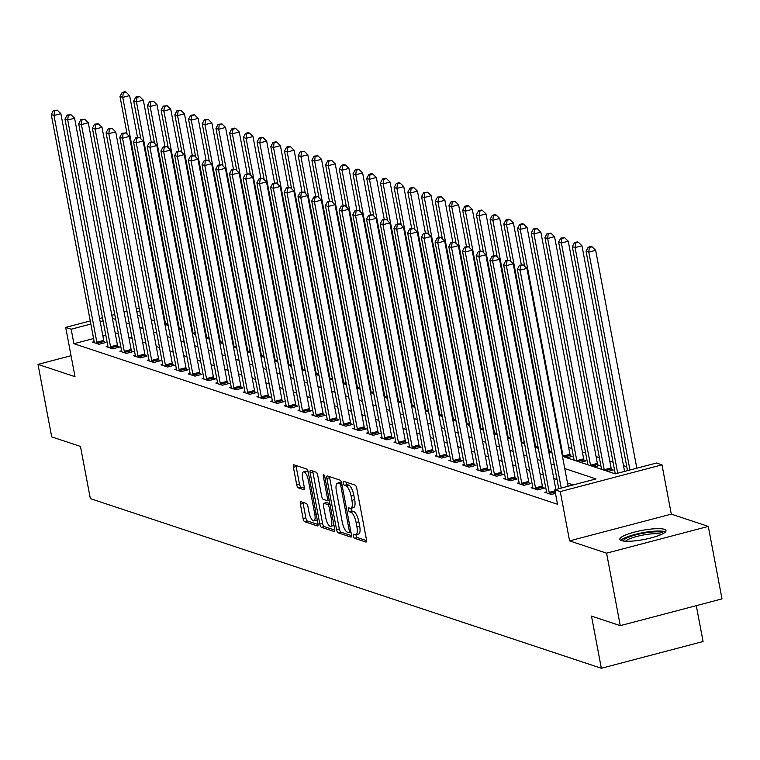 <?xml version="1.0" encoding="UTF-8"?>
<svg xmlns="http://www.w3.org/2000/svg" width="760" height="760" viewBox="0 0 760 760"><rect width="100%" height="100%" fill="white"/><g stroke="black" fill="none" stroke-linecap="round" stroke-linejoin="round"><path stroke-width="1.14" d="M353.324 536.009A2.071 0.684 -104.7 0 0 354.454 538.251L365.892 542.051A2.954 0.969 -104.7 0 0 366.111 542.061A2.954 0.969 -104.7 0 0 366.434 539.562L356.753 488.338A2.954 0.969 -104.7 0 0 355.138 485.127L343.7 481.337A2.071 0.684 -104.7 0 0 343.558 481.327A2.071 0.684 -104.7 0 0 343.33 483.075A2.071 0.684 -104.7 0 0 344.46 485.317L345.933 485.811A9.452 3.107 -104.7 0 1 351.101 496.061L351.909 500.327A9.452 3.107 -104.7 0 1 350.863 508.326A9.452 3.107 -104.7 0 1 350.18 508.288L348.707 507.803A2.071 0.684 -104.7 0 0 348.555 507.794A2.071 0.684 -104.7 0 0 348.327 509.542A2.071 0.684 -104.7 0 0 349.457 511.784L350.94 512.278A9.452 3.107 -104.7 0 1 356.098 522.528L356.905 526.794A9.452 3.107 -104.7 0 1 355.87 534.793A9.452 3.107 -104.7 0 1 355.186 534.755L353.704 534.27A2.071 0.684 -104.7 0 0 353.552 534.261A2.071 0.684 -104.7 0 0 353.324 536.009M356.003 534.755A2.071 0.684 -104.7 0 0 356.079 535.287A2.071 0.684 -104.7 0 0 357.209 537.529L366.558 540.635M346.037 482.106A2.071 0.684 -104.7 0 0 346.075 482.353A2.071 0.684 -104.7 0 0 347.206 484.595L348.688 485.089L345.933 485.811M351.006 508.297A2.071 0.684 -104.7 0 0 351.072 508.82A2.071 0.684 -104.7 0 0 352.203 511.062L353.685 511.556L350.94 512.278M621.471 540.607A23.474 4.645 -10.7 0 0 647.691 538.726A23.474 4.645 -10.7 0 0 665.988 530.603A23.474 4.645 -10.7 0 0 664.354 529.331A23.474 4.645 -10.7 0 0 638.134 531.211A23.474 4.645 -10.7 0 0 619.846 539.325A23.474 4.645 -10.7 0 0 621.471 540.607M300.912 501.667A2.954 0.969 -104.7 0 0 300.694 501.657A2.954 0.969 -104.7 0 0 300.371 504.156L303.088 518.529A2.954 0.969 -104.7 0 0 304.703 521.731L317.404 525.948A2.954 0.969 -104.7 0 0 317.613 525.958A2.954 0.969 -104.7 0 0 317.946 523.459L308.265 472.235A2.954 0.969 -104.7 0 0 306.651 469.034L293.949 464.816A2.954 0.969 -104.7 0 0 293.731 464.806A2.954 0.969 -104.7 0 0 293.408 467.305L296.685 484.661A2.954 0.969 -104.7 0 0 298.3 487.863L303.743 489.668A2.954 0.969 -104.7 0 0 303.952 489.678A2.954 0.969 -104.7 0 0 304.276 487.179L302.651 478.572A7.904 2.603 -104.7 0 1 303.525 471.884A7.904 2.603 -104.7 0 1 308.408 480.481L314.783 514.207A7.904 2.603 -104.7 0 1 313.909 520.894A7.904 2.603 -104.7 0 1 309.026 512.297L307.962 506.673A2.954 0.969 -104.7 0 0 306.346 503.471L300.912 501.667M93.585 338.533L73.919 343.71L71.184 329.213L65.692 327.389L90.26 320.929M620.274 625.651L606.584 553.166L708.301 526.414L722 598.899L620.274 625.651L591.489 616.094L601.35 668.278L90.345 498.617L80.484 446.433L51.699 436.876L38 364.391L75.012 376.675L65.692 327.389M708.301 526.414L671.298 514.13L569.572 540.873L606.584 553.166M569.572 540.873L560.262 491.587L554.771 489.772L596.011 478.923L564.746 468.549M73.919 343.71L557.517 504.269L554.771 489.772M336.566 529.644A2.954 0.969 -104.7 0 0 338.181 532.846L350.882 537.063A2.954 0.969 -104.7 0 0 351.091 537.073A2.954 0.969 -104.7 0 0 351.415 534.575L341.734 483.351A2.954 0.969 -104.7 0 0 340.128 480.149L327.427 475.931A2.954 0.969 -104.7 0 0 327.209 475.921A2.954 0.969 -104.7 0 0 326.885 478.42L336.566 529.644L339.312 528.922A2.954 0.969 -104.7 0 0 340.926 532.123L351.538 535.648M334.144 531.506L321.442 527.288A2.954 0.969 -104.7 0 1 319.827 524.086L310.147 472.862A2.954 0.969 -104.7 0 1 310.469 470.364A2.954 0.969 -104.7 0 1 310.688 470.373L316.122 472.178A2.954 0.969 -104.7 0 1 317.737 475.38L321.66 496.156A2.954 0.969 -104.7 0 0 323.276 499.358L326.876 500.555A2.954 0.969 -104.7 0 0 327.094 500.564A2.954 0.969 -104.7 0 0 327.417 498.066L323.332 476.434A2.071 0.684 -104.7 0 1 323.56 474.686A2.071 0.684 -104.7 0 1 324.843 476.938L334.675 529.017A2.954 0.969 -104.7 0 1 334.352 531.515A2.954 0.969 -104.7 0 1 334.144 531.506L334.533 531.401M71.05 355.699L38 364.391M573.183 484.927L567.492 483.037M557.052 479.579L553.783 478.486M543.343 475.028L540.075 473.936M529.635 470.478L526.366 469.385M515.926 465.927L512.658 464.835M502.217 461.367L498.95 460.284M488.509 456.817L485.241 455.734M474.81 452.266L471.542 451.183M461.101 447.716L457.833 446.633M447.393 443.166L444.125 442.082M433.684 438.615L430.416 437.532M419.976 434.065L416.708 432.981M406.267 429.514L402.999 428.431M392.559 424.963L389.291 423.88M378.851 420.413L375.582 419.33M365.151 415.862L361.883 414.779M351.443 411.312L348.175 410.229M337.734 406.762L334.466 405.678M324.026 402.211L320.758 401.128M310.317 397.66L307.049 396.577M296.609 393.11L293.341 392.017M282.901 388.559L279.632 387.467M269.192 384.009L265.924 382.916M255.493 379.459L252.215 378.366M241.784 374.908L238.516 373.815M228.076 370.348L224.808 369.265M214.368 365.798L211.1 364.714M200.659 361.247L197.391 360.164M186.95 356.697L183.682 355.613M173.242 352.146L169.974 351.063M159.534 347.595L156.266 346.512M145.825 343.045L142.557 341.962M132.126 338.494L128.858 337.411M118.418 333.944L115.149 332.87L112.404 318.373M105.83 335.322L102.904 336.081M555.456 493.392L551.38 494.456L544.806 492.281L546.506 491.825M532.798 487.274L531.097 487.72L537.681 489.906L544.549 488.1L542.764 487.511M519.099 482.724L517.389 483.17L523.972 485.355L530.841 483.55L529.055 482.961M505.39 478.173L503.681 478.619L510.264 480.805L517.133 478.999L515.346 478.41M491.682 473.623L489.972 474.069L496.556 476.254L503.424 474.449L501.647 473.86M477.974 469.072L476.263 469.519L482.847 471.703L489.715 469.898L487.939 469.309M464.265 464.522L462.565 464.968L469.138 467.153L476.016 465.348L474.23 464.759M450.556 459.971L448.856 460.417L455.43 462.602L462.308 460.798L460.522 460.208M436.848 455.42L435.147 455.867L441.721 458.052L448.599 456.247L446.813 455.648M423.139 450.87L421.439 451.316L428.013 453.501L434.891 451.697L433.105 451.098M409.44 446.32L407.731 446.766L414.314 448.951L421.183 447.146L419.397 446.548M395.732 441.769L394.022 442.215L400.606 444.401L407.474 442.595L405.688 441.997M382.023 437.219L380.313 437.665L386.897 439.85L393.765 438.045L391.989 437.447M368.315 432.668L366.605 433.115L373.188 435.299L380.057 433.494L378.28 432.896M354.606 428.117L352.897 428.564L359.48 430.749L366.358 428.944L364.572 428.345M340.898 423.567L339.197 424.013L345.772 426.198L352.649 424.384L350.863 423.795M327.19 419.016L325.489 419.463L332.063 421.648L338.941 419.834L337.155 419.244M313.481 414.456L311.78 414.912L318.354 417.097L325.233 415.283L323.447 414.694M299.772 409.906L298.072 410.362L304.655 412.547L311.524 410.733L309.738 410.144M286.073 405.356L284.363 405.812L290.947 407.997L297.815 406.182L296.029 405.593M272.365 400.805L270.655 401.261L277.238 403.437L284.107 401.631L282.321 401.042M258.656 396.255L256.947 396.701L263.53 398.886L270.398 397.081L268.622 396.492M244.948 391.704L243.238 392.151L249.822 394.335L256.69 392.53L254.913 391.941M231.239 387.153L229.539 387.6L236.113 389.785L242.991 387.98L241.205 387.391M217.531 382.603L215.831 383.049L222.405 385.234L229.282 383.43L227.496 382.84M203.822 378.052L202.122 378.499L208.696 380.684L215.574 378.879L213.788 378.29M190.114 373.502L188.413 373.948L194.987 376.133L201.865 374.328L200.079 373.74M176.415 368.952L174.705 369.398L181.288 371.583L188.157 369.778L186.371 369.189M162.707 364.401L160.996 364.847L167.58 367.033L174.448 365.227L172.662 364.629M148.998 359.851L147.288 360.297L153.871 362.482L160.74 360.677L158.964 360.078M135.29 355.3L133.579 355.747L140.163 357.931L147.031 356.126L145.255 355.528M121.581 350.749L119.871 351.196L126.455 353.381L133.332 351.576L131.546 350.977M107.872 346.199L106.172 346.645L112.746 348.83L119.624 347.026L117.838 346.427M94.164 341.648L92.463 342.095L99.037 344.28L105.915 342.475L104.129 341.876M626.772 466.735L623.504 465.652M613.063 462.184L609.795 461.101M599.355 457.634L596.087 456.551M585.646 453.083L582.378 452M571.938 448.533L568.67 447.45M607.933 471.438L613.282 470.031L611.496 469.433M594.234 466.887L599.573 465.481L597.788 464.882M580.526 462.337L585.865 460.93L584.079 460.332M566.817 457.776L572.156 456.38L570.37 455.781M601.35 668.278L703.076 641.525L696.293 605.653M562.438 456.332L615.258 473.86L656.497 463.02L661.979 464.844L560.262 491.587M671.298 514.13L661.979 464.844M99.579 318.478L102.495 317.709M111.824 315.257L114.741 314.498M124.06 312.047L126.977 311.277M136.296 308.826L139.222 308.056M148.542 305.606L151.458 304.836M103.085 320.824L100.168 321.584M90.848 324.035L71.184 329.213M554.315 465.082L551.047 463.999M540.607 460.531L537.339 459.439M526.899 455.981L523.63 454.888M513.19 451.43L509.922 450.338M499.481 446.88L496.214 445.787M485.773 442.32L482.505 441.237M472.065 437.769L468.796 436.686M458.356 433.219L455.088 432.136M444.657 428.668L441.38 427.585M430.948 424.118L427.68 423.035M417.24 419.567L413.972 418.484M403.531 415.017L400.263 413.934M389.823 410.466L386.555 409.383M376.115 405.916L372.846 404.833M362.406 401.365L359.138 400.283M348.697 396.815L345.43 395.732M334.989 392.264L331.721 391.181M321.29 387.714L318.022 386.631M307.581 383.163L304.313 382.08M293.873 378.613L290.605 377.53M280.165 374.062L276.897 372.97M266.456 369.512L263.188 368.419M252.748 364.962L249.48 363.869M239.039 360.411L235.771 359.319M225.331 355.86L222.062 354.768M211.631 351.3L208.354 350.217M197.923 346.75L194.655 345.667M184.214 342.199L180.946 341.116M170.506 337.649L167.238 336.566M156.798 333.099L153.53 332.015M143.089 328.548L139.821 327.465M129.38 323.998L126.112 322.915M115.672 319.447L112.423 318.364M137.512 315.248L140.78 316.331M151.221 319.798L154.489 320.881M164.93 324.349L168.197 325.432M178.638 328.899L181.906 329.983M192.346 333.45L195.614 334.533M206.055 338L209.323 339.093M219.754 342.551L223.022 343.644M233.462 347.101L236.73 348.194M247.171 351.652L250.439 352.744M260.88 356.212L264.147 357.295M274.588 360.762L277.856 361.845M288.297 365.313L291.565 366.396M302.005 369.863L305.273 370.947M315.713 374.414L318.981 375.497M329.412 378.964L332.68 380.048M343.121 383.515L346.389 384.598M356.829 388.065L360.097 389.148M370.538 392.616L373.806 393.699M384.247 397.166L387.514 398.249M397.955 401.717L401.223 402.8M411.663 406.267L414.931 407.351M425.372 410.818L428.64 411.901M439.08 415.368L442.349 416.452M452.779 419.919L456.048 421.002M466.488 424.469L469.756 425.552M480.197 429.02L483.464 430.112M493.905 433.57L497.173 434.663M507.613 438.121L510.881 439.213M521.322 442.671L524.59 443.764M535.031 447.231L538.298 448.315M548.739 451.782L552.007 452.865M152.048 307.942L149.131 308.712M139.802 311.163L136.886 311.933M355.87 534.793L358.615 534.071A9.452 3.107 -104.7 0 0 359.66 526.072L356.905 526.794M353.685 511.556A9.452 3.107 -104.7 0 1 358.853 521.806L359.66 526.072M350.863 508.326L353.618 507.604A9.452 3.107 -104.7 0 0 354.654 499.605L351.909 500.327M348.688 485.089A9.452 3.107 -104.7 0 1 353.846 495.339L354.654 499.605M329.507 476.624A2.954 0.969 -104.7 0 0 329.631 477.698L339.312 528.922M348.945 532.684A2.071 0.684 -104.7 0 0 349.087 532.693A2.071 0.684 -104.7 0 0 349.315 530.945L340.822 485.982A2.071 0.684 -104.7 0 0 339.691 483.74L338.133 483.217A9.452 3.107 -104.7 0 0 337.449 483.18A9.452 3.107 -104.7 0 0 336.404 491.178L342.219 521.92A9.452 3.107 -104.7 0 0 347.377 532.171L348.945 532.684M337.449 483.18L340.195 482.457A9.452 3.107 -104.7 0 1 340.879 482.495L341.601 482.733M334.808 530.091L324.188 526.566L321.442 527.288M312.769 471.067A2.954 0.969 -104.7 0 0 312.892 472.14L322.572 523.364A2.954 0.969 -104.7 0 0 324.188 526.566M325.736 517.712A7.904 2.603 -104.7 0 0 330.619 526.309A7.904 2.603 -104.7 0 0 331.493 519.621L329.251 507.747A2.954 0.969 -104.7 0 0 327.636 504.536L324.026 503.339A2.954 0.969 -104.7 0 0 323.817 503.329A2.954 0.969 -104.7 0 0 323.484 505.828L325.736 517.712M330.619 526.309L333.374 525.587A7.904 2.603 -104.7 0 0 333.953 525.16M326.382 502.721A2.954 0.969 -104.7 0 1 326.562 502.607A2.954 0.969 -104.7 0 1 326.781 502.617L329.887 503.652M313.909 520.894L316.663 520.172A7.904 2.603 -104.7 0 0 317.243 519.745M308.303 472.454A7.904 2.603 -104.7 0 0 306.27 471.162L303.525 471.884M296.029 465.509A2.954 0.969 -104.7 0 0 296.162 466.583L299.44 483.94A2.954 0.969 -104.7 0 0 301.055 487.141L304.399 488.252M303.002 502.36A2.954 0.969 -104.7 0 0 303.126 503.433L305.834 517.807A2.954 0.969 -104.7 0 0 307.448 521.008L318.07 524.533M636.832 468.188L595.659 250.315L588.791 252.13L586.045 251.218L627.513 470.639M629.954 470.003L588.791 252.13L589.313 247.541L592.068 246.819L590.966 246.458L588.221 247.18L589.313 247.541M586.045 251.218L588.221 247.18M592.068 246.819L595.659 250.315M568.1 486.267L526.927 268.394L520.058 270.199L561.222 488.072M520.581 265.62L523.336 264.898L519.489 265.249L520.581 265.62L520.058 270.199L517.313 269.287L558.781 488.718M526.927 268.394L523.336 264.898M519.489 265.249L517.313 269.287M624.587 471.409L581.951 245.765L575.082 247.579L572.337 246.667L615.182 473.394A3.011 0.988 75.3 0 1 615.258 473.86M617.718 473.214L575.082 247.579L575.605 242.991L578.36 242.269L577.258 241.908L574.512 242.63L575.605 242.991M572.337 246.667L574.512 242.63M578.36 242.269L581.951 245.765M611.819 470.411L611.372 469.053A3.011 0.988 75.3 0 1 611.087 467.941L568.252 241.214L561.374 243.029L558.638 242.117L601.473 468.834A3.011 0.988 75.3 0 1 601.549 469.309M604.323 470.231A3.011 0.988 75.3 0 1 604.219 469.747L561.374 243.029L561.906 238.44L564.651 237.718L560.804 238.079L561.906 238.44M558.638 242.117L560.804 238.079M564.651 237.718L568.252 241.214M598.111 465.861L597.664 464.502A3.011 0.988 75.3 0 1 597.379 463.391L554.543 236.664L547.665 238.478L544.929 237.566L587.765 464.284A3.011 0.988 75.3 0 1 587.841 464.759M590.615 465.68A3.011 0.988 75.3 0 1 590.51 465.196L547.665 238.478L548.197 233.89L550.943 233.168L547.096 233.529L548.197 233.89M544.929 237.566L547.096 233.529M550.943 233.168L554.543 236.664M555.864 489.487L513.228 263.844L506.35 265.648L549.195 492.375A3.011 0.988 -104.7 0 0 549.471 493.487L549.603 493.867M506.882 261.07L509.627 260.338L505.78 260.699L506.882 261.07L506.35 265.648L503.614 264.736L546.45 491.464A3.011 0.988 -104.7 0 1 546.573 492.518L546.592 492.869M513.228 263.844L509.627 260.338M505.78 260.699L503.614 264.736M535.486 487.825L542.355 486.02L499.519 259.293L492.642 261.098L535.486 487.825A3.011 0.988 -104.7 0 0 535.771 488.927L535.895 489.317M493.173 256.519L495.919 255.787L492.072 256.148L493.173 256.519L492.642 261.098L489.906 260.186L532.741 486.913A3.011 0.988 -104.7 0 1 532.864 487.967L532.883 488.319M542.355 486.02A3.011 0.988 -104.7 0 0 542.64 487.122L543.086 488.49M499.519 259.293L495.919 255.787M492.072 256.148L489.906 260.186M521.778 483.274L528.646 481.46L485.811 254.742L478.933 256.548L521.778 483.274A3.011 0.988 -104.7 0 0 522.063 484.376L522.186 484.766M479.465 251.959L482.21 251.237L478.363 251.598L479.465 251.959L478.933 256.548L476.197 255.635L519.033 482.362A3.011 0.988 -104.7 0 1 519.156 483.417L519.175 483.769M528.646 481.46A3.011 0.988 -104.7 0 0 528.931 482.572L529.378 483.94M485.811 254.742L482.21 251.237M478.363 251.598L476.197 255.635M584.402 461.31L583.956 459.952A3.011 0.988 75.3 0 1 583.67 458.84L540.835 232.113L533.957 233.928L531.221 233.016L574.056 459.733A3.011 0.988 75.3 0 1 574.133 460.208M576.906 461.13A3.011 0.988 75.3 0 1 576.802 460.645L533.957 233.928L534.489 229.339L537.234 228.618L533.387 228.978L534.489 229.339M531.221 233.016L533.387 228.978M537.234 228.618L540.835 232.113M508.069 478.724L514.938 476.909L472.102 250.192L465.224 251.997L508.069 478.724A3.011 0.988 -104.7 0 0 508.354 479.826L508.478 480.215M465.756 247.409L468.502 246.686L464.664 247.047L465.756 247.409L465.224 251.997L462.488 251.085L505.324 477.812A3.011 0.988 -104.7 0 1 505.457 478.866L505.466 479.218M514.938 476.909A3.011 0.988 -104.7 0 0 515.223 478.021L515.669 479.389M472.102 250.192L468.502 246.686M464.664 247.047L462.488 251.085M623.38 541.025A20.32 4.019 169.3 0 1 646.218 532.722A20.32 4.019 169.3 0 1 663.309 533.482M661.38 534.451A18.81 3.724 -10.7 0 0 646.285 534.508A18.81 3.724 -10.7 0 0 625.528 541.225M665.38 531.981A23.332 4.617 -10.7 0 0 646.646 532.038A23.332 4.617 -10.7 0 0 620.91 540.389M570.693 456.76L570.247 455.401A3.011 0.988 75.3 0 1 569.962 454.29L527.126 227.563L520.248 229.368L517.512 228.465L524.637 266.161M563.198 456.579A3.011 0.988 75.3 0 1 563.093 456.095L520.248 229.368L520.781 224.789L523.526 224.067L522.433 223.696L519.688 224.428L520.781 224.789M517.512 228.465L519.688 224.428M523.526 224.067L527.126 227.563M494.361 474.173L501.239 472.359L458.394 245.641L451.526 247.447L494.361 474.173A3.011 0.988 -104.7 0 0 494.646 475.276L494.769 475.665M452.048 242.858L454.793 242.136L450.955 242.497L452.048 242.858L451.526 247.447L448.78 246.534L491.615 473.262A3.011 0.988 -104.7 0 1 491.748 474.316L491.758 474.667M501.239 472.359A3.011 0.988 -104.7 0 0 501.514 473.47L501.961 474.838M458.394 245.641L454.793 242.136M450.955 242.497L448.78 246.534M521.312 264.774L513.418 223.012L506.55 224.817L503.804 223.915L510.929 261.611M549.489 452.029A3.011 0.988 75.3 0 1 549.385 451.544L506.55 224.817L507.072 220.238L509.817 219.516L508.725 219.146L505.979 219.877L507.072 220.238M503.804 223.915L505.979 219.877M509.817 219.516L513.418 223.012M480.652 469.623L487.531 467.808L444.685 241.091L437.817 242.896L480.652 469.623A3.011 0.988 -104.7 0 0 480.938 470.725L481.061 471.115M438.339 238.307L441.094 237.585L437.247 237.946L438.339 238.307L437.817 242.896L435.072 241.984L477.916 468.711A3.011 0.988 -104.7 0 1 478.04 469.765L478.049 470.117M487.531 467.808A3.011 0.988 -104.7 0 0 487.815 468.92L488.252 470.288M444.685 241.091L441.094 237.585M437.247 237.946L435.072 241.984M507.604 260.224L499.709 218.462L492.841 220.267L490.095 219.364L497.22 257.051M535.781 447.478A3.011 0.988 75.3 0 1 535.677 446.994L492.841 220.267L493.363 215.688L496.118 214.966L495.017 214.595L492.271 215.317L493.363 215.688M490.095 219.364L492.271 215.317M496.118 214.966L499.709 218.462M466.944 465.072L473.822 463.258L430.977 236.541L424.108 238.345L466.944 465.072A3.011 0.988 -104.7 0 0 467.229 466.174L467.352 466.564M424.631 233.757L427.386 233.035L423.538 233.396L424.631 233.757L424.108 238.345L421.363 237.434L464.208 464.16A3.011 0.988 -104.7 0 1 464.331 465.215L464.341 465.566M473.822 463.258A3.011 0.988 -104.7 0 0 474.107 464.369L474.544 465.737M430.977 236.541L427.386 233.035M423.538 233.396L421.363 237.434M493.895 255.673L486.001 213.911L479.132 215.716L476.387 214.804L483.512 252.501M522.072 442.928A3.011 0.988 75.3 0 1 521.968 442.443L479.132 215.716L479.655 211.137L482.41 210.416L481.308 210.045L478.562 210.767L479.655 211.137M476.387 214.804L478.562 210.767M482.41 210.416L486.001 213.911M453.235 460.512L460.113 458.707L417.269 231.99L410.4 233.795L453.235 460.512A3.011 0.988 -104.7 0 0 453.52 461.624L453.644 462.013M410.923 229.207L413.677 228.484L409.83 228.845L410.923 229.207L410.4 233.795L407.654 232.883L450.499 459.61A3.011 0.988 -104.7 0 1 450.623 460.664L450.632 461.016M460.113 458.707A3.011 0.988 -104.7 0 0 460.398 459.819L460.835 461.177M417.269 231.99L413.677 228.484M409.83 228.845L407.654 232.883M480.187 251.123L472.292 209.361L465.424 211.166L462.678 210.254L469.803 247.95M508.364 438.377A3.011 0.988 75.3 0 1 508.259 437.893L465.424 211.166L465.947 206.587L468.702 205.865L467.599 205.494L464.854 206.216L465.947 206.587M462.678 210.254L464.854 206.216M468.702 205.865L472.292 209.361M439.536 455.962L446.405 454.157L403.57 227.43L396.691 229.244L439.536 455.962A3.011 0.988 -104.7 0 0 439.812 457.073L439.945 457.463M397.224 224.656L399.969 223.934L396.122 224.295L397.224 224.656L396.691 229.244L393.946 228.332L436.791 455.059A3.011 0.988 -104.7 0 1 436.914 456.114L436.933 456.456M446.405 454.157A3.011 0.988 -104.7 0 0 446.69 455.269L447.127 456.627M403.57 227.43L399.969 223.934M396.122 224.295L393.946 228.332M466.478 246.572L458.594 204.81L451.715 206.615L448.97 205.703L456.095 243.399M494.665 433.827A3.011 0.988 75.3 0 1 494.56 433.342L451.715 206.615L452.248 202.036L454.993 201.314L451.145 201.666L452.248 202.036M448.97 205.703L451.145 201.666M454.993 201.314L458.594 204.81M425.828 451.411L432.697 449.606L389.861 222.88L382.983 224.694L425.828 451.411A3.011 0.988 -104.7 0 0 426.103 452.523L426.236 452.912M383.515 220.105L386.26 219.383L382.413 219.744L383.515 220.105L382.983 224.694L380.247 223.782L423.082 450.509A3.011 0.988 -104.7 0 1 423.206 451.563L423.225 451.905M432.697 449.606A3.011 0.988 -104.7 0 0 432.981 450.718L433.428 452.077M389.861 222.88L386.26 219.383M382.413 219.744L380.247 223.782M452.77 242.022L444.885 200.26L438.007 202.065L435.271 201.153L442.387 238.849M480.956 429.276A3.011 0.988 75.3 0 1 480.852 428.792L438.007 202.065L438.539 197.486L441.284 196.755L437.437 197.115L438.539 197.486M435.271 201.153L437.437 197.115M441.284 196.755L444.885 200.26M412.119 446.861L418.988 445.056L376.152 218.329L369.274 220.143L412.119 446.861A3.011 0.988 -104.7 0 0 412.404 447.972L412.528 448.362M369.806 215.555L372.552 214.833L368.704 215.194L369.806 215.555L369.274 220.143L366.538 219.232L409.374 445.949A3.011 0.988 -104.7 0 1 409.498 447.013L409.516 447.355M418.988 445.056A3.011 0.988 -104.7 0 0 419.273 446.167L419.719 447.526M376.152 218.329L372.552 214.833M368.704 215.194L366.538 219.232M439.061 237.471L431.176 195.709L424.298 197.514L421.562 196.602L428.678 234.298M467.248 424.726A3.011 0.988 75.3 0 1 467.144 424.241L424.298 197.514L424.83 192.935L427.576 192.204L423.728 192.565L424.83 192.935M421.562 196.602L423.728 192.565M427.576 192.204L431.176 195.709M398.411 442.31L405.279 440.505L362.444 213.778L355.566 215.593L398.411 442.31A3.011 0.988 -104.7 0 0 398.696 443.422L398.82 443.811M356.098 211.005L358.844 210.282L354.996 210.643L356.098 211.005L355.566 215.593L352.83 214.681L395.666 441.398A3.011 0.988 -104.7 0 1 395.789 442.462L395.808 442.805M405.279 440.505A3.011 0.988 -104.7 0 0 405.565 441.617L406.011 442.976M362.444 213.778L358.844 210.282M354.996 210.643L352.83 214.681M425.353 232.921L417.468 191.159L410.59 192.964L407.854 192.052L414.979 229.748M453.539 420.175A3.011 0.988 75.3 0 1 453.435 419.691L410.59 192.964L411.122 188.375L413.867 187.653L410.02 188.014L411.122 188.375M407.854 192.052L410.02 188.014M413.867 187.653L417.468 191.159M384.702 437.76L391.571 435.955L348.735 209.228L341.867 211.042L384.702 437.76A3.011 0.988 -104.7 0 0 384.987 438.872L385.111 439.261M342.389 206.454L345.135 205.732L341.297 206.093L342.389 206.454L341.867 211.042L339.122 210.13L381.957 436.848A3.011 0.988 -104.7 0 1 382.09 437.912L382.099 438.254M391.571 435.955A3.011 0.988 -104.7 0 0 391.856 437.066L392.302 438.425M348.735 209.228L345.135 205.732M341.297 206.093L339.122 210.13M411.654 228.37L403.759 186.608L396.891 188.413L394.145 187.501L401.27 225.197M439.831 415.625A3.011 0.988 75.3 0 1 439.726 415.14L396.891 188.413L397.413 183.825L400.159 183.103L399.066 182.742L396.321 183.464L397.413 183.825M394.145 187.501L396.321 183.464M400.159 183.103L403.759 186.608M370.994 433.209L377.872 431.404L335.027 204.677L328.159 206.482L370.994 433.209A3.011 0.988 -104.7 0 0 371.279 434.321L371.402 434.701M328.681 201.903L331.436 201.181L327.588 201.542L328.681 201.903L328.159 206.482L325.413 205.58L368.258 432.298A3.011 0.988 -104.7 0 1 368.381 433.361L368.391 433.703M377.872 431.404A3.011 0.988 -104.7 0 0 378.147 432.516L378.594 433.874M335.027 204.677L331.436 201.181M327.588 201.542L325.413 205.58M397.945 223.81L390.051 182.058L383.183 183.863L380.437 182.951L387.562 220.647M426.123 411.074A3.011 0.988 75.3 0 1 426.018 410.59L383.183 183.863L383.705 179.274L386.46 178.552L385.358 178.191L382.612 178.913L383.705 179.274M380.437 182.951L382.612 178.913M386.46 178.552L390.051 182.058M357.285 428.659L364.163 426.854L321.319 200.127L314.45 201.932L357.285 428.659A3.011 0.988 -104.7 0 0 357.57 429.77L357.694 430.151M314.972 197.353L317.727 196.631L313.88 196.992L314.972 197.353L314.45 201.932L311.704 201.03L354.549 427.747A3.011 0.988 -104.7 0 1 354.673 428.801L354.683 429.153M364.163 426.854A3.011 0.988 -104.7 0 0 364.448 427.965L364.885 429.324M321.319 200.127L317.727 196.631M313.88 196.992L311.704 201.03M384.237 219.26L376.342 177.507L369.474 179.312L366.728 178.4L373.853 216.096M412.414 406.514A3.011 0.988 75.3 0 1 412.309 406.04L369.474 179.312L369.997 174.724L372.751 174.002L371.649 173.641L368.904 174.363L369.997 174.724M366.728 178.4L368.904 174.363M372.751 174.002L376.342 177.507M343.577 424.108L350.455 422.303L307.61 195.576L300.741 197.381L343.577 424.108A3.011 0.988 -104.7 0 0 343.862 425.22L343.985 425.6M301.264 192.802L304.019 192.081L300.172 192.432L301.264 192.802L300.741 197.381L297.996 196.479L340.841 423.197A3.011 0.988 -104.7 0 1 340.964 424.251L340.974 424.602M350.455 422.303A3.011 0.988 -104.7 0 0 350.74 423.415L351.177 424.773M307.61 195.576L304.019 192.081M300.172 192.432L297.996 196.479M370.528 214.709L362.634 172.957L355.765 174.762L353.02 173.85L360.145 211.546M398.705 401.964A3.011 0.988 75.3 0 1 398.601 401.489L355.765 174.762L356.288 170.173L359.043 169.452L357.941 169.09L355.195 169.812L356.288 170.173M353.02 173.85L355.195 169.812M359.043 169.452L362.634 172.957M329.868 419.558L336.747 417.753L293.901 191.026L287.033 192.831L329.868 419.558A3.011 0.988 -104.7 0 0 330.153 420.669L330.286 421.049M287.555 188.252L290.31 187.53L286.463 187.881L287.555 188.252L287.033 192.831L284.287 191.928L327.132 418.646A3.011 0.988 -104.7 0 1 327.256 419.7L327.265 420.052M336.747 417.753A3.011 0.988 -104.7 0 0 337.031 418.855L337.469 420.223M293.901 191.026L290.31 187.53M286.463 187.881L284.287 191.928M356.82 210.159L348.925 168.406L342.057 170.211L339.312 169.299L346.437 206.995M385.006 397.413A3.011 0.988 75.3 0 1 384.892 396.929L342.057 170.211L342.589 165.623L345.334 164.901L344.233 164.54L341.487 165.262L342.589 165.623M339.312 169.299L341.487 165.262M345.334 164.901L348.925 168.406M316.169 415.007L323.038 413.202L280.202 186.475L273.324 188.28L316.169 415.007A3.011 0.988 -104.7 0 0 316.445 416.119L316.578 416.499M273.856 183.701L276.602 182.98L272.755 183.331L273.856 183.701L273.324 188.28L270.588 187.368L313.424 414.095A3.011 0.988 -104.7 0 1 313.548 415.15L313.566 415.501M323.038 413.202A3.011 0.988 -104.7 0 0 323.323 414.305L323.769 415.673M280.202 186.475L276.602 182.98M272.755 183.331L270.588 187.368M343.111 205.608L335.226 163.856L328.349 165.661L325.613 164.749L332.728 202.445M371.298 392.863A3.011 0.988 75.3 0 1 371.193 392.378L328.349 165.661L328.88 161.072L331.626 160.35L327.778 160.711L328.88 161.072M325.613 164.749L327.778 160.711M331.626 160.35L335.226 163.856M302.461 410.457L309.329 408.652L266.494 181.925L259.616 183.73L302.461 410.457A3.011 0.988 -104.7 0 0 302.746 411.568L302.87 411.948M260.148 179.151L262.894 178.429L259.046 178.78L260.148 179.151L259.616 183.73L256.88 182.818L299.716 409.545A3.011 0.988 -104.7 0 1 299.839 410.599L299.858 410.951M309.329 408.652A3.011 0.988 -104.7 0 0 309.615 409.754L310.061 411.122M266.494 181.925L262.894 178.429M259.046 178.78L256.88 182.818M329.403 201.058L321.518 159.296L314.64 161.111L311.904 160.198L319.019 197.894M357.589 388.312A3.011 0.988 75.3 0 1 357.485 387.828L314.64 161.111L315.172 156.522L317.917 155.8L314.07 156.161L315.172 156.522M311.904 160.198L314.07 156.161M317.917 155.8L321.518 159.296M288.752 405.906L295.621 404.101L252.785 177.375L245.907 179.18L288.752 405.906A3.011 0.988 -104.7 0 0 289.037 407.018L289.161 407.398M246.44 174.6L249.185 173.879L245.337 174.23L246.44 174.6L245.907 179.18L243.171 178.267L286.007 404.994A3.011 0.988 -104.7 0 1 286.13 406.049L286.149 406.401M295.621 404.101A3.011 0.988 -104.7 0 0 295.906 405.203L296.352 406.572M252.785 177.375L249.185 173.879M245.337 174.23L243.171 178.267M315.695 196.507L307.809 154.745L300.931 156.56L298.195 155.648L305.32 193.344M343.881 383.762A3.011 0.988 75.3 0 1 343.776 383.277L300.931 156.56L301.463 151.971L304.209 151.25L300.361 151.611L301.463 151.971M298.195 155.648L300.361 151.611M304.209 151.25L307.809 154.745M275.044 401.356L281.912 399.551L239.077 172.824L232.199 174.629L275.044 401.356A3.011 0.988 -104.7 0 0 275.329 402.467L275.452 402.847M232.731 170.05L235.476 169.318L231.638 169.68L232.731 170.05L232.199 174.629L229.463 173.717L272.298 400.444A3.011 0.988 -104.7 0 1 272.431 401.498L272.441 401.85M281.912 399.551A3.011 0.988 -104.7 0 0 282.197 400.653L282.644 402.021M239.077 172.824L235.476 169.318M231.638 169.68L229.463 173.717M301.995 191.957L294.101 150.195L287.223 152.009L284.487 151.097L291.612 188.793M330.173 379.212A3.011 0.988 75.3 0 1 330.068 378.727L287.223 152.009L287.755 147.421L290.5 146.699L289.408 146.338L286.662 147.06L287.755 147.421M284.487 151.097L286.662 147.06M290.5 146.699L294.101 150.195M261.335 396.805L268.213 395L225.368 168.273L218.5 170.078L261.335 396.805A3.011 0.988 -104.7 0 0 261.62 397.908L261.744 398.297M219.023 165.5L221.768 164.768L217.93 165.129L219.023 165.5L218.5 170.078L215.755 169.166L258.59 395.894A3.011 0.988 -104.7 0 1 258.723 396.948L258.733 397.299M268.213 395A3.011 0.988 -104.7 0 0 268.489 396.102L268.935 397.47M225.368 168.273L221.768 164.768M217.93 165.129L215.755 169.166M288.287 187.406L280.392 145.644L273.524 147.459L270.778 146.547L277.903 184.243M316.464 374.661A3.011 0.988 75.3 0 1 316.359 374.176L273.524 147.459L274.047 142.87L276.792 142.148L275.699 141.787L272.954 142.509L274.047 142.87M270.778 146.547L272.954 142.509M276.792 142.148L280.392 145.644M247.627 392.255L254.505 390.44L211.66 163.723L204.791 165.528L247.627 392.255A3.011 0.988 -104.7 0 0 247.912 393.357L248.035 393.747M205.314 160.939L208.069 160.218L204.221 160.578L205.314 160.939L204.791 165.528L202.046 164.616L244.891 391.343A3.011 0.988 -104.7 0 1 245.014 392.397L245.024 392.749M254.505 390.44A3.011 0.988 -104.7 0 0 254.79 391.552L255.227 392.92M211.66 163.723L208.069 160.218M204.221 160.578L202.046 164.616M274.578 182.856L266.684 141.094L259.815 142.899L257.07 141.996L264.195 179.692M302.755 370.11A3.011 0.988 75.3 0 1 302.651 369.626L259.815 142.899L260.338 138.32L263.093 137.598L261.991 137.237L259.245 137.959L260.338 138.32M257.07 141.996L259.245 137.959M263.093 137.598L266.684 141.094M233.918 387.704L240.796 385.89L197.951 159.173L191.083 160.977L233.918 387.704A3.011 0.988 -104.7 0 0 234.203 388.806L234.327 389.196M191.605 156.389L194.361 155.667L190.513 156.028L191.605 156.389L191.083 160.977L188.337 160.066L231.182 386.792A3.011 0.988 -104.7 0 1 231.306 387.847L231.315 388.198M240.796 385.89A3.011 0.988 -104.7 0 0 241.082 387.001L241.518 388.369M197.951 159.173L194.361 155.667M190.513 156.028L188.337 160.066M260.87 178.305L252.976 136.543L246.107 138.349L243.362 137.446L250.487 175.142M289.047 365.56A3.011 0.988 75.3 0 1 288.942 365.075L246.107 138.349L246.63 133.769L249.384 133.048L248.282 132.677L245.537 133.409L246.63 133.769M243.362 137.446L245.537 133.409M249.384 133.048L252.976 136.543M220.21 383.154L227.088 381.339L184.243 154.622L177.375 156.427L220.21 383.154A3.011 0.988 -104.7 0 0 220.495 384.256L220.618 384.645M177.897 151.839L180.652 151.116L176.805 151.477L177.897 151.839L177.375 156.427L174.629 155.515L217.474 382.242A3.011 0.988 -104.7 0 1 217.597 383.296L217.607 383.648M227.088 381.339A3.011 0.988 -104.7 0 0 227.373 382.451L227.81 383.819M184.243 154.622L180.652 151.116M176.805 151.477L174.629 155.515M247.161 173.755L239.267 131.993L232.398 133.798L229.653 132.895L236.778 170.591M275.348 361.01A3.011 0.988 75.3 0 1 275.234 360.525L232.398 133.798L232.921 129.219L235.676 128.497L234.574 128.126L231.828 128.858L232.921 129.219M229.653 132.895L231.828 128.858M235.676 128.497L239.267 131.993M206.511 378.603L213.38 376.789L170.544 150.071L163.666 151.876L206.511 378.603A3.011 0.988 -104.7 0 0 206.786 379.705L206.919 380.095M164.198 147.288L166.943 146.566L163.096 146.927L164.198 147.288L163.666 151.876L160.92 150.964L203.766 377.691A3.011 0.988 -104.7 0 1 203.889 378.746L203.908 379.097M213.38 376.789A3.011 0.988 -104.7 0 0 213.664 377.901L214.101 379.269M170.544 150.071L166.943 146.566M163.096 146.927L160.92 150.964M233.453 169.204L225.568 127.442L218.69 129.248L215.945 128.345L223.07 166.031M261.639 356.459A3.011 0.988 75.3 0 1 261.535 355.974L218.69 129.248L219.222 124.668L221.968 123.946L218.12 124.298L219.222 124.668M215.945 128.345L218.12 124.298M221.968 123.946L225.568 127.442M192.802 374.053L199.671 372.238L156.835 145.521L149.957 147.326L192.802 374.053A3.011 0.988 -104.7 0 0 193.087 375.155L193.211 375.544M150.489 142.737L153.235 142.016L149.387 142.376L150.489 142.737L149.957 147.326L147.221 146.414L190.057 373.141A3.011 0.988 -104.7 0 1 190.18 374.195L190.2 374.547M199.671 372.238A3.011 0.988 -104.7 0 0 199.956 373.35L200.402 374.718M156.835 145.521L153.235 142.016M149.387 142.376L147.221 146.414M219.744 164.654L211.859 122.892L204.982 124.697L202.245 123.785L209.361 161.481M247.931 351.909A3.011 0.988 75.3 0 1 247.826 351.424L204.982 124.697L205.513 120.118L208.259 119.396L204.411 119.747L205.513 120.118M202.245 123.785L204.411 119.747M208.259 119.396L211.859 122.892M179.094 369.493L185.962 367.688L143.127 140.97L136.249 142.775L179.094 369.493A3.011 0.988 -104.7 0 0 179.379 370.604L179.502 370.994M136.781 138.187L139.526 137.465L135.679 137.826L136.781 138.187L136.249 142.775L133.513 141.864L176.349 368.59A3.011 0.988 -104.7 0 1 176.472 369.645L176.491 369.997M185.962 367.688A3.011 0.988 -104.7 0 0 186.248 368.799L186.694 370.158M143.127 140.97L139.526 137.465M135.679 137.826L133.513 141.864M206.036 160.103L198.151 118.341L191.273 120.146L188.537 119.234L195.652 156.93M234.222 347.358A3.011 0.988 75.3 0 1 234.118 346.873L191.273 120.146L191.805 115.567L194.55 114.846L190.703 115.197L191.805 115.567M188.537 119.234L190.703 115.197M194.55 114.846L198.151 118.341M165.386 364.942L172.254 363.137L129.418 136.41L122.541 138.225L165.386 364.942A3.011 0.988 -104.7 0 0 165.67 366.054L165.794 366.443M123.073 133.636L125.818 132.915L121.97 133.275L123.073 133.636L122.541 138.225L119.804 137.313L162.64 364.04A3.011 0.988 -104.7 0 1 162.763 365.094L162.782 365.437M172.254 363.137A3.011 0.988 -104.7 0 0 172.539 364.249L172.986 365.608M129.418 136.41L125.818 132.915M121.97 133.275L119.804 137.313M192.327 155.553L184.442 113.791L177.564 115.596L174.828 114.684L181.953 152.38M220.514 342.808A3.011 0.988 75.3 0 1 220.409 342.323L177.564 115.596L178.096 111.017L180.842 110.295L176.994 110.646L178.096 111.017M174.828 114.684L176.994 110.646M180.842 110.295L184.442 113.791M151.677 360.392L158.545 358.587L115.71 131.86L108.841 133.674L151.677 360.392A3.011 0.988 -104.7 0 0 151.962 361.503L152.085 361.893M109.364 129.086L112.109 128.364L108.271 128.725L109.364 129.086L108.841 133.674L106.096 132.762L148.931 359.49A3.011 0.988 -104.7 0 1 149.064 360.544L149.074 360.886M158.545 358.587A3.011 0.988 -104.7 0 0 158.831 359.698L159.277 361.057M115.71 131.86L112.109 128.364M108.271 128.725L106.096 132.762M178.629 151.002L170.734 109.24L163.865 111.045L161.12 110.133L168.245 147.829M206.805 338.257A3.011 0.988 75.3 0 1 206.701 337.772L163.865 111.045L164.388 106.466L167.133 105.735L163.295 106.096L164.388 106.466M161.12 110.133L163.295 106.096M167.133 105.735L170.734 109.24M137.968 355.841L144.846 354.036L102.001 127.309L95.133 129.124L137.968 355.841A3.011 0.988 -104.7 0 0 138.254 356.953L138.377 357.342M95.655 124.535L98.41 123.814L94.563 124.174L95.655 124.535L95.133 129.124L92.387 128.212L135.232 354.93A3.011 0.988 -104.7 0 1 135.356 355.993L135.365 356.335M144.846 354.036A3.011 0.988 -104.7 0 0 145.122 355.148L145.568 356.506M102.001 127.309L98.41 123.814M94.563 124.174L92.387 128.212M164.92 146.452L157.025 104.69L150.157 106.495L147.411 105.583L154.536 143.279M193.097 333.706A3.011 0.988 75.3 0 1 192.993 333.222L150.157 106.495L150.68 101.916L153.434 101.184L149.587 101.545L150.68 101.916M147.411 105.583L149.587 101.545M153.434 101.184L157.025 104.69M124.26 351.291L131.138 349.486L88.293 122.759L81.424 124.573L124.26 351.291A3.011 0.988 -104.7 0 0 124.545 352.402L124.668 352.792M81.947 119.985L84.702 119.263L80.855 119.624L81.947 119.985L81.424 124.573L78.679 123.661L121.524 350.379A3.011 0.988 -104.7 0 1 121.648 351.443L121.657 351.785M131.138 349.486A3.011 0.988 -104.7 0 0 131.423 350.597L131.86 351.956M88.293 122.759L84.702 119.263M80.855 119.624L78.679 123.661M151.211 141.901L143.317 100.139L136.448 101.944L133.703 101.032L140.828 138.728M179.388 329.156A3.011 0.988 75.3 0 1 179.284 328.672L136.448 101.944L136.971 97.356L139.726 96.634L138.624 96.273L135.879 96.995L136.971 97.356M133.703 101.032L135.879 96.995M139.726 96.634L143.317 100.139M110.552 346.74L117.429 344.935L74.585 118.209L67.716 120.023L110.552 346.74A3.011 0.988 -104.7 0 0 110.837 347.852L110.96 348.241M68.239 115.434L70.993 114.712L67.146 115.073L68.239 115.434L67.716 120.023L64.971 119.111L107.815 345.828A3.011 0.988 -104.7 0 1 107.939 346.892L107.948 347.234M117.429 344.935A3.011 0.988 -104.7 0 0 117.714 346.047L118.151 347.405M74.585 118.209L70.993 114.712M67.146 115.073L64.971 119.111M137.503 137.351L129.608 95.589L122.74 97.394L119.995 96.482L127.12 134.178M165.68 324.606A3.011 0.988 75.3 0 1 165.575 324.121L122.74 97.394L123.262 92.805L126.017 92.084L124.916 91.722L122.17 92.444L123.262 92.805M119.995 96.482L122.17 92.444M126.017 92.084L129.608 95.589M96.843 342.19L103.721 340.385L60.876 113.658L54.008 115.463L96.843 342.19A3.011 0.988 -104.7 0 0 97.128 343.301L97.261 343.681M54.539 110.884L57.285 110.162L53.438 110.523L54.539 110.884L54.008 115.463L51.262 114.561L94.107 341.278A3.011 0.988 -104.7 0 1 94.23 342.332L94.24 342.684M103.721 340.385A3.011 0.988 -104.7 0 0 104.006 341.497L104.443 342.855M60.876 113.658L57.285 110.162M53.438 110.523L51.262 114.561M357.209 537.529L354.454 538.251M347.206 484.595L344.46 485.317M352.203 511.062L349.457 511.784M358.853 521.806L356.098 522.528M353.846 495.339L351.101 496.061M329.631 477.698L326.885 478.42M340.926 532.123L338.181 532.846M350.959 532.152L349.22 532.608M350.664 530.584L349.315 530.945M342.171 485.621L340.822 485.982M341.715 483.208L339.691 483.74M340.879 482.495L338.133 483.217M322.572 523.364L319.827 524.086M312.892 472.14L310.147 472.862M329.184 499.947L327.275 500.45M328.766 497.714L327.417 498.066M324.615 476.102L323.332 476.434M332.842 519.27L331.493 519.621M330.591 507.385L329.251 507.747M329.945 503.928L327.636 504.536M326.781 502.617L324.026 503.339M316.131 513.855L314.783 514.207M309.757 480.13L308.408 480.481M301.055 487.141L298.3 487.863M299.44 483.94L296.685 484.661M296.162 466.583L293.408 467.305M307.448 521.008L304.703 521.731M305.834 517.807L303.088 518.529M303.126 503.433L300.371 504.156M611.372 469.053L605.454 470.611M611.087 467.941L604.219 469.747M597.664 464.502L591.745 466.06M597.379 463.391L590.51 465.196M549.195 492.375L554.981 490.856M549.471 493.487L555.189 491.976M535.771 488.927L542.64 487.122M522.063 484.376L528.931 482.572M583.956 459.952L578.037 461.51M583.67 458.84L576.802 460.645M508.354 479.826L515.223 478.021M570.247 455.401L564.328 456.959M569.962 454.29L563.093 456.095M494.646 475.276L501.514 473.47M551.855 452.077L550.62 452.399M551.646 450.955L549.385 451.544M480.938 470.725L487.815 468.92M538.146 447.526L536.911 447.849M537.938 446.405L535.677 446.994M467.229 466.174L474.107 464.369M524.438 442.976L523.203 443.298M524.229 441.854L521.968 442.443M453.52 461.624L460.398 459.819M510.729 438.425L509.494 438.748M510.52 437.294L508.259 437.893M439.812 457.073L446.69 455.269M497.021 433.874L495.795 434.197M496.812 432.744L494.56 433.342M426.103 452.523L432.981 450.718M483.322 429.324L482.087 429.647M483.103 428.193L480.852 428.792M412.404 447.972L419.273 446.167M469.613 424.773L468.378 425.096M469.395 423.643L467.144 424.241M398.696 443.422L405.565 441.617M455.905 420.223L454.67 420.546M455.686 419.092L453.435 419.691M384.987 438.872L391.856 437.066M442.197 415.673L440.962 415.995M441.987 414.542L439.726 415.14M371.279 434.321L378.147 432.516M428.488 411.122L427.253 411.445M428.279 409.991L426.018 410.59M357.57 429.77L364.448 427.965M414.779 406.572L413.544 406.894M414.57 405.441L412.309 406.04M343.862 425.22L350.74 423.415M401.071 402.021L399.836 402.344M400.862 400.89L398.601 401.489M330.153 420.669L337.031 418.855M387.362 397.47L386.127 397.793M387.153 396.34L384.892 396.929M316.445 416.119L323.323 414.305M373.663 392.92L372.428 393.243M373.445 391.79L371.193 392.378M302.746 411.568L309.615 409.754M359.955 388.369L358.72 388.692M359.736 387.239L357.485 387.828M289.037 407.018L295.906 405.203M346.247 383.819L345.012 384.142M346.028 382.688L343.776 383.277M275.329 402.467L282.197 400.653M332.538 379.259L331.303 379.591M332.32 378.138L330.068 378.727M261.62 397.908L268.489 396.102M318.829 374.709L317.594 375.041M318.62 373.587L316.359 374.176M247.912 393.357L254.79 391.552M305.121 370.158L303.886 370.49M304.912 369.037L302.651 369.626M234.203 388.806L241.082 387.001M291.412 365.608L290.177 365.94M291.203 364.486L288.942 365.075M220.495 384.256L227.373 382.451M277.704 361.057L276.469 361.38M277.495 359.936L275.234 360.525M206.786 379.705L213.664 377.901M263.995 356.506L262.77 356.829M263.786 355.385L261.535 355.974M193.087 375.155L199.956 373.35M250.297 351.956L249.061 352.279M250.078 350.835L247.826 351.424M179.379 370.604L186.248 368.799M236.588 347.405L235.353 347.728M236.369 346.275L234.118 346.873M165.67 366.054L172.539 364.249M222.88 342.855L221.644 343.178M222.661 341.724L220.409 342.323M151.962 361.503L158.831 359.698M209.171 338.305L207.936 338.627M208.962 337.174L206.701 337.772M138.254 356.953L145.122 355.148M195.462 333.754L194.227 334.077M195.254 332.623L192.993 333.222M124.545 352.402L131.423 350.597M181.754 329.203L180.519 329.526M181.545 328.073L179.284 328.672M110.837 347.852L117.714 346.047M168.045 324.653L166.81 324.976M167.836 323.522L165.575 324.121M97.128 343.301L104.006 341.497M350.968 532.2L349.087 532.693M329.203 500.014L327.094 500.564M326.562 502.607L323.817 503.329"/></g></svg>
